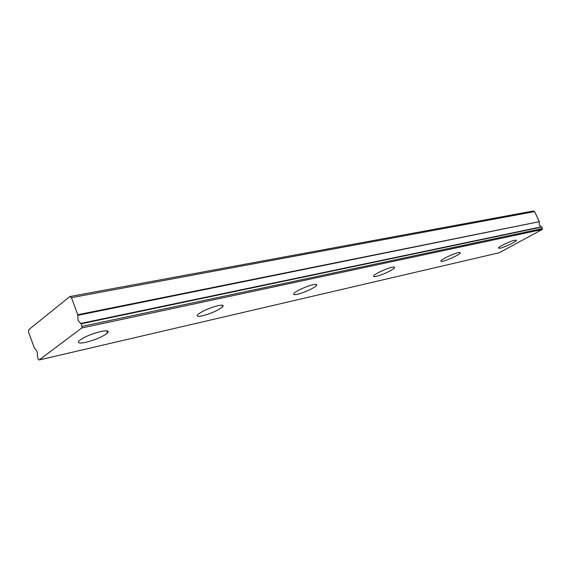 <?xml version="1.0" encoding="UTF-8"?>
<svg xmlns="http://www.w3.org/2000/svg" width="571" height="571" viewBox="0 0 571 571"><rect width="100%" height="100%" fill="white"/><g stroke="black" fill="none" stroke-linecap="round" stroke-linejoin="round"><path stroke-width="0.86" d="M541.472 226.815L80.739 323.436L78.041 320.302L77.763 315.328L539.281 221.684L534.613 211.598L533.164 211.027L69.826 296.549L28.764 329.681L28.55 332.115L34.603 348.631C36.908 350.116 37.822 352.671 37.336 356.297L38.236 359.295L39.135 359.973L81.839 327.954L82.01 326.391L81.061 323.814L541.751 227.03L539.181 225.081L539.267 222.048M500.025 248.249C504.4 247.35 515.913 241.861 516.405 240.434L514.806 240.198C510.495 241.048 498.811 246.608 498.355 248.021L500.025 248.249M85.985 342.286C95.835 339.702 103.016 336.597 107.548 332.957C109.382 330.737 107.148 330.259 100.839 331.508C90.989 334.042 83.723 337.154 79.034 340.851C77.142 343.164 79.455 343.642 85.985 342.286M202.498 315.82C211.727 313.293 218.465 310.26 222.711 306.72C223.896 305.142 222.312 304.793 217.951 305.678C208.722 308.169 201.92 311.202 197.552 314.792C196.317 316.434 197.966 316.784 202.498 315.82M297.484 294.251C303.672 292.923 315.085 287.656 316.562 285.421C317.326 284.301 316.156 284.058 313.065 284.693C306.97 285.95 295.335 291.303 293.851 293.53C293.051 294.7 294.265 294.943 297.484 294.251M376.41 276.321C381.92 275.158 393.426 269.755 394.497 267.813C394.982 267.014 394.104 266.843 391.856 267.314C386.431 268.413 374.719 273.909 373.662 275.836C373.156 276.671 374.069 276.835 376.41 276.321M443.039 261.19C447.942 260.169 459.484 254.695 460.226 253.024C460.54 252.446 459.862 252.332 458.192 252.682C453.36 253.652 441.633 259.205 440.912 260.861C440.584 261.461 441.29 261.575 443.039 261.19M39.135 359.973L499.211 252.76L542.186 229.513L542.45 228.543L541.751 227.03M80.739 323.436L81.061 323.814M539.281 221.684L77.727 314.735L77.763 315.328M77.727 314.735L71.461 297.641L69.826 296.549M534.613 211.598L71.461 297.641M81.839 327.954L542.186 229.513M82.01 326.391L542.45 228.543M516.241 240.063L516.405 240.434M106.756 330.837L107.548 332.957M222.112 305.214L222.711 306.72M316.127 284.365L316.562 285.421M394.183 267.078L394.497 267.813M459.998 252.51L460.226 253.024"/></g></svg>
